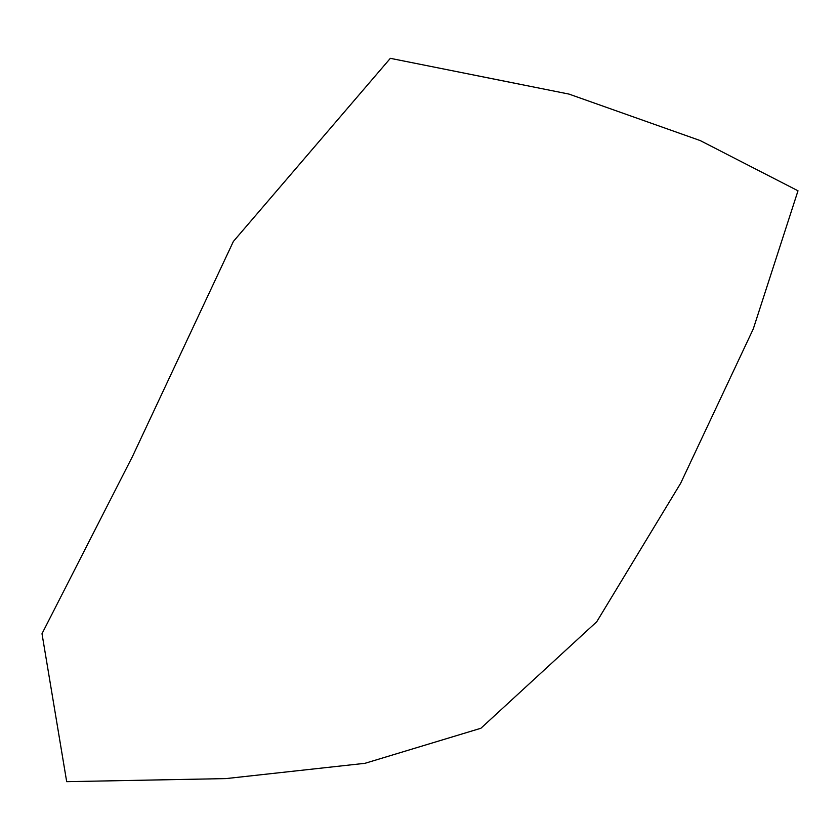 <?xml version="1.0" encoding="UTF-8"?>
<svg xmlns="http://www.w3.org/2000/svg" width="840" height="840" viewBox="0 0 840 840"><rect width="100%" height="100%" fill="white"/><g stroke="black" fill="none" stroke-linecap="round" stroke-linejoin="round"><path stroke-width="1.26" d="M680.673 483.242L753.291 328.892L798 190.796L700.214 140.574L569.005 94.091L390.348 58.328L233.373 241.447L132.552 456.33L42 633.707L66.686 781.673L225.918 778.596L364.991 763.308L480.9 728.259L596.747 621.747L680.673 483.242"/></g></svg>
